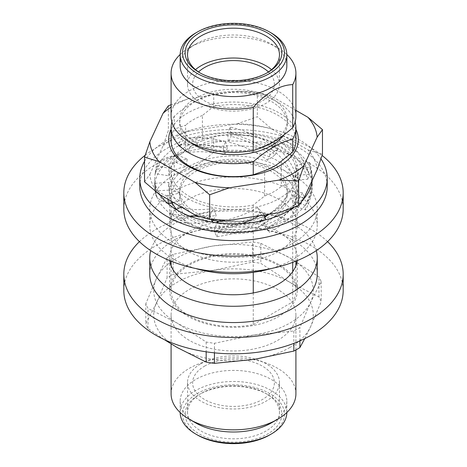 <?xml version="1.0" encoding="UTF-8"?>
<svg xmlns="http://www.w3.org/2000/svg" width="467" height="467" viewBox="0 0 467 467"><rect width="100%" height="100%" fill="white"/><g stroke="black" fill="none" stroke-linecap="round" stroke-linejoin="round"><path stroke-width="0.35" stroke-dasharray="2.33 1.75" d="M200.997 393.518L199.304 394.492A48.358 27.921 0 0 0 199.304 433.977A48.358 27.921 0 0 0 267.696 433.977A48.358 27.921 0 0 0 267.696 394.492A48.358 27.921 0 0 0 199.304 394.492L200.997 393.518A45.964 26.537 180 0 1 266.003 393.518A45.964 26.537 180 0 1 279.464 412.279A45.964 26.537 180 0 1 266.003 431.047A45.964 26.537 180 0 1 215.912 436.797A45.964 26.537 180 0 1 187.536 412.279A45.964 26.537 180 0 1 200.997 393.518M197.471 435.034A50.95 29.415 180 0 1 197.471 393.436A50.95 29.415 180 0 1 269.529 393.436A50.95 29.415 180 0 1 269.529 435.034M286.843 412.513A53.343 30.799 0 0 0 286.843 412.279A53.343 30.799 0 0 0 253.914 383.827A53.343 30.799 0 0 0 195.778 390.505A53.343 30.799 0 0 0 180.157 412.279A53.343 30.799 0 0 0 180.157 412.513M204.593 366.122A40.88 23.601 180 0 1 262.407 366.122A40.88 23.601 180 0 1 262.407 399.501A40.88 23.601 180 0 1 204.593 399.501A40.88 23.601 180 0 1 204.593 366.122M200.997 363.682A45.964 26.537 180 0 1 251.088 357.926A45.964 26.537 180 0 1 279.464 382.444A45.964 26.537 180 0 1 266.003 401.211A45.964 26.537 180 0 1 215.912 406.961A45.964 26.537 180 0 1 187.536 382.444A45.964 26.537 180 0 1 200.997 363.682M195.778 422.985A53.343 30.799 180 0 1 180.157 401.206A53.343 30.799 180 0 1 195.778 379.432A53.343 30.799 180 0 1 253.914 372.754A53.343 30.799 180 0 1 286.843 401.206A53.343 30.799 180 0 1 271.222 422.985M171.085 393.798A62.415 36.035 180 0 1 189.363 368.317A62.415 36.035 180 0 1 257.387 360.506A62.415 36.035 180 0 1 295.915 393.798M189.363 289.429A62.415 36.035 180 0 1 257.387 281.619A62.415 36.035 180 0 1 295.915 314.91A62.415 36.035 180 0 1 277.637 340.39A62.415 36.035 180 0 1 209.613 348.207A62.415 36.035 180 0 1 171.085 314.91A62.415 36.035 180 0 1 189.363 289.429M289.902 347.477A79.764 46.052 180 0 1 254.147 359.397A79.764 46.052 180 0 1 177.098 347.477A79.764 46.052 180 0 1 156.451 302.99A79.764 46.052 180 0 1 212.853 270.428A79.764 46.052 180 0 1 289.902 282.348A79.764 46.052 180 0 1 310.549 326.83A79.764 46.052 180 0 1 289.902 347.477M167.093 257.825A89.74 51.808 180 0 1 170.046 256.033A89.74 51.808 180 0 1 173.146 254.328L212.853 246.004A79.764 46.052 180 0 1 289.902 257.924A79.764 46.052 180 0 1 310.549 302.406A79.764 46.052 180 0 1 254.147 334.973A79.764 46.052 180 0 1 177.098 323.053A79.764 46.052 180 0 1 156.451 278.571A79.764 46.052 180 0 1 177.098 257.924A79.764 46.052 180 0 1 212.853 246.004L252.565 242.04A89.74 51.808 180 0 1 260.831 243.325L289.902 257.924L318.973 276.89A89.74 51.808 180 0 1 321.191 281.665L310.549 302.406L299.907 327.513A89.74 51.808 180 0 1 293.854 331.01L254.147 334.973L214.435 343.298A89.74 51.808 180 0 1 206.169 342.019L177.098 323.053L148.027 308.448A89.74 51.808 180 0 1 145.809 303.678L156.451 278.571L167.093 257.825L167.093 277.883A89.74 51.808 180 0 1 170.046 276.096A89.74 51.808 180 0 1 173.146 274.392L212.853 270.428L252.565 262.104A89.74 51.808 180 0 1 260.831 263.382L289.902 282.348L318.973 296.948A89.74 51.808 180 0 1 321.191 301.723L310.549 326.83L304.758 338.622M268.455 71.953A40.88 23.601 180 0 1 262.407 100.878A40.88 23.601 180 0 1 208.264 102.758A40.88 23.601 180 0 1 198.545 71.953M271.514 69.636A45.964 26.537 180 0 1 279.464 84.556A45.964 26.537 180 0 1 266.003 103.318A45.964 26.537 180 0 1 215.912 109.074A45.964 26.537 180 0 1 187.536 84.556A45.964 26.537 180 0 1 195.486 69.636M200.174 72.998A45.964 26.537 0 0 0 200.997 73.482A45.964 26.537 0 0 0 266.003 73.482L267.696 72.508L266.003 73.482A45.964 26.537 0 0 0 266.826 72.998M195.778 32.941A53.343 30.799 180 0 1 271.222 32.941M180.157 65.794A53.343 30.799 180 0 1 195.778 44.015A53.343 30.799 180 0 1 271.222 44.015A53.343 30.799 180 0 1 286.843 65.794M180.157 54.487A62.415 36.035 180 0 1 189.363 47.722L195.778 44.015L189.363 47.722A62.415 36.035 180 0 1 277.637 47.722A62.415 36.035 180 0 1 286.843 54.487M171.085 116.295A62.415 36.035 180 0 1 189.363 90.814A62.415 36.035 180 0 1 257.387 83.003A62.415 36.035 180 0 1 295.915 116.295M195.428 98.356A53.845 31.085 180 0 1 254.106 91.62A53.845 31.085 180 0 1 287.345 120.34A53.845 31.085 180 0 1 271.572 142.318A53.845 31.085 180 0 1 212.894 149.055A53.845 31.085 180 0 1 179.655 120.34A53.845 31.085 180 0 1 195.428 98.356M191.038 142.709A53.845 31.085 180 0 1 179.655 123.592A53.845 31.085 180 0 1 195.428 101.613A53.845 31.085 180 0 1 254.106 94.877A53.845 31.085 180 0 1 287.345 123.592A53.845 31.085 180 0 1 283.387 135.284M202.404 140.748A57.085 32.959 0 0 0 185.627 150.432L174.29 159.492A62.415 36.035 0 0 0 171.085 170.899A62.415 36.035 0 0 0 189.363 196.379A62.415 36.035 0 0 0 253.254 205.083L264.596 196.023A57.085 32.959 0 0 0 281.373 186.339L292.71 182.305A62.415 36.035 0 0 0 295.915 170.899A62.415 36.035 0 0 0 277.637 145.418A62.415 36.035 0 0 0 213.746 136.714L202.404 140.748L202.404 115.466L213.746 106.406L213.746 93.453A62.415 36.035 180 0 1 295.138 121.969M213.746 93.453C207.319 95.169 200.746 97.93 194.015 101.742C187.372 105.635 180.793 110.469 174.29 116.23L174.29 129.184L185.627 125.156L185.627 150.432M195.428 168.371A53.845 31.085 180 0 1 254.106 161.635A53.845 31.085 180 0 1 287.345 190.349A53.845 31.085 180 0 1 271.572 212.333A53.845 31.085 180 0 1 212.894 219.07A53.845 31.085 180 0 1 179.655 190.349A53.845 31.085 180 0 1 195.428 168.371M295.915 170.899L295.915 186.31A62.415 36.035 180 0 0 213.746 152.125C207.319 157.834 200.746 162.662 194.015 166.614C187.372 170.397 180.793 173.158 174.29 174.903L174.29 159.492M295.915 186.31A62.415 36.035 180 0 1 292.71 197.716C286.283 203.419 279.71 208.253 272.985 212.205L268.648 214.551M211.551 221.994A53.845 31.085 180 0 1 179.655 193.607A53.845 31.085 180 0 1 195.428 171.628A53.845 31.085 180 0 1 254.106 164.892A53.845 31.085 180 0 1 287.345 193.607A53.845 31.085 180 0 1 271.572 215.591A53.845 31.085 180 0 1 211.802 222.058M295.915 197.652A62.415 36.035 180 0 0 257.387 164.355A62.415 36.035 180 0 0 189.363 172.171A62.415 36.035 180 0 0 171.085 197.652A62.415 36.035 180 0 0 253.254 231.836C259.757 226.069 266.336 221.241 272.985 217.342C279.71 213.53 286.283 210.769 292.71 209.058A62.415 36.035 180 0 0 295.915 197.652L295.915 261.146M253.254 292.955L253.254 324.67A62.415 36.035 180 0 1 171.085 290.486A62.415 36.035 180 0 1 189.363 265.005A62.415 36.035 180 0 1 257.387 257.194A62.415 36.035 180 0 1 295.915 290.486A62.415 36.035 180 0 1 292.71 301.892L292.71 271.666M253.254 231.836L253.254 272.349M297.14 260.65A63.816 36.84 0 0 0 297.316 257.924A63.816 36.84 0 0 0 278.624 231.871A63.816 36.84 0 0 0 209.082 223.886A63.816 36.84 0 0 0 169.684 257.924A63.816 36.84 0 0 0 169.86 260.65M278.624 264.439A63.816 36.84 0 0 0 209.082 256.453A63.816 36.84 0 0 0 169.684 290.486A63.816 36.84 0 0 0 188.376 316.538A63.816 36.84 0 0 0 257.918 324.524A63.816 36.84 0 0 0 297.316 290.486A63.816 36.84 0 0 0 278.624 264.439M343.181 290.486A109.681 63.325 0 0 0 311.057 245.712A109.681 63.325 0 0 0 191.528 231.988A109.681 63.325 0 0 0 123.819 290.486M327.565 241.643A109.681 63.325 0 0 0 311.057 229.431A109.681 63.325 0 0 0 139.435 241.643M317.256 274.205A83.756 48.358 0 0 0 292.721 240.015A83.756 48.358 0 0 0 201.446 229.53A83.756 48.358 0 0 0 149.744 274.205M316.293 250.61A83.756 48.358 0 0 0 292.721 223.734A83.756 48.358 0 0 0 207.412 211.971A83.756 48.358 0 0 0 150.707 250.61M202.404 115.466A57.085 32.959 0 0 0 185.627 125.156M171.085 140.59A62.415 36.035 180 0 1 174.29 129.184M295.915 129.388A64.808 37.418 0 0 0 279.33 113.002A64.808 37.418 0 0 0 171.085 129.388M213.746 106.406A62.415 36.035 180 0 1 277.637 115.11A62.415 36.035 180 0 1 295.915 140.59M279.33 145.57A64.808 37.418 0 0 0 187.67 145.57A64.808 37.418 0 0 0 187.67 198.487A64.808 37.418 0 0 0 279.33 198.487A64.808 37.418 0 0 0 279.33 145.57M281.373 161.057L281.373 186.339M264.596 196.023L264.596 170.747M278.811 212.695A83.756 48.358 0 0 0 303.941 198.189M195.153 215.018A83.756 48.358 0 0 0 229.478 220.325M144.531 181.856L149.843 174.349A83.756 48.358 0 0 0 159.037 194.167M149.843 174.349L163.059 145.867L168.371 130.491L188.189 131.361A83.756 48.358 0 0 0 163.059 145.867M188.189 131.361L237.522 123.726L257.34 116.727L271.847 129.038A83.756 48.358 0 0 0 237.522 123.726M317.157 169.708A83.756 48.358 0 0 0 307.963 149.889L271.847 129.038M295.915 110.37L271.847 96.471A83.756 48.358 0 0 0 237.522 91.164L188.189 98.794A83.756 48.358 0 0 0 171.085 107.217M188.189 98.794L171.085 104.731M322.469 154.326L307.963 149.889M237.522 91.164L257.34 92.034L271.847 96.471M257.34 92.034L257.34 116.727M168.371 105.799L168.371 130.491M253.254 205.083L253.254 220.494A62.415 36.035 180 0 1 219.058 221.37M213.133 220.371A62.415 36.035 180 0 1 171.085 186.31A62.415 36.035 180 0 1 174.29 174.903M292.71 182.305L292.71 197.716M213.746 152.125L213.746 136.714M253.254 220.494L264.485 216.507M292.71 262.378L292.71 209.058M253.254 324.67L292.71 301.892M171.862 121.969A62.415 36.035 180 0 1 174.29 116.23M299.907 340.887L299.907 327.513M293.854 331.01L293.854 343.362M321.191 281.665L321.191 301.723M318.973 296.948L318.973 276.89M260.831 243.325L260.831 263.382M252.565 262.104L252.565 242.04M173.146 254.328L173.146 274.392M145.809 303.678L145.809 323.736L156.451 302.99L167.093 277.883M164.174 339.556L148.027 328.511A89.74 51.808 180 0 1 145.809 323.736M148.027 328.511L148.027 308.448M206.169 342.019L206.169 351.814M214.435 352.848L214.435 343.298M144.531 161.319A93.727 54.114 180 0 1 299.773 140.077A93.727 54.114 180 0 1 320.957 158.885M139.773 186.479A93.727 54.114 180 0 1 197.634 136.487A93.727 54.114 180 0 1 299.773 148.22A93.727 54.114 180 0 1 327.227 186.479M228.918 133.113C237.872 135.348 246.664 138.512 255.291 142.604C261.911 139.709 270.393 145.628 276.785 148.313C269.284 142.943 261.181 138.296 252.478 134.373C245.817 137.356 236.623 132.972 228.918 133.113A78.812 48.457 24.8 0 0 227.616 132.815L228.427 142.131A64.808 39.847 24.8 0 1 267.573 160.234L275.221 154.822A78.812 48.457 24.8 0 0 255.291 142.604M179.445 145.435C185.977 144.42 193.344 144.186 201.534 144.747C207.797 139.143 216.67 141.413 224.358 141.139C215.45 139.219 206.963 138.057 198.895 137.66C192.696 143.34 184.985 142.511 179.445 145.435A78.812 33.455 20 0 0 178.522 145.605L188.067 152.744A64.808 27.512 20 0 1 224.802 154.904L223.185 148.226A78.812 33.455 20 0 0 201.534 144.747M155.266 173.234C156.317 170.624 158.809 168.324 162.738 166.334C165.709 158.786 170.829 158.12 176.205 155.102C170.058 156.34 165.16 157.992 161.506 160.058C158.669 167.641 156.048 168.978 155.266 173.234A78.812 22.813 8.7 0 0 155.149 173.619L168.966 175.855A64.808 18.756 8.7 0 1 186.094 166.69L175.977 162.481A78.812 22.813 8.7 0 0 162.738 166.334M167.688 203.501C162.773 201.703 159.224 199.625 157.052 197.267L154.805 187.29L154.863 183.665L154.729 185.002L157.805 191.091C159.854 197.372 163.152 201.505 167.688 203.501A78.812 21.5 -5.3 0 0 168.015 203.618M289.196 147.689L280.539 142.032L289.196 149.656L298.845 160.917C302.733 160.228 306.848 168.797 308.961 173.269C306.375 165.773 302.447 158.599 297.175 151.746C295.051 151.985 292.389 150.637 289.196 147.689M177.804 218.638A78.771 45.48 180 0 1 154.729 186.479A78.771 45.48 180 0 1 203.355 144.466A78.771 45.48 180 0 1 289.196 154.326A78.771 45.48 180 0 1 312.271 186.479A78.771 45.48 180 0 1 263.645 228.497A78.771 45.48 180 0 1 177.804 218.638M177.804 217.132L170.315 213.466L177.804 215.17L189.52 216.239C195.194 222.45 203.478 221.043 210.909 222.082C202.322 223.121 194.395 223.448 187.133 223.074C184.161 219.887 181.05 217.908 177.804 217.132M160.029 194.739A78.771 45.48 180 0 1 154.729 178.341A78.771 45.48 180 0 1 203.355 136.323A78.771 45.48 180 0 1 289.196 146.183A78.771 45.48 180 0 1 312.271 178.341A78.771 45.48 180 0 1 312.189 180.414M302.809 199.952A78.771 45.48 180 0 1 293.901 207.529M264.701 220.272L238.911 231.679C232.058 228.019 222.823 231.469 215.334 230.558C224.067 229.215 232.893 226.939 241.813 223.734C248.654 227.312 257.65 222.274 264.701 220.272A78.812 44.674 -24.4 0 0 265.233 219.963M310.146 168.027L312.271 183.846L311.828 191.108C311.156 191.091 308.985 200.074 305.827 204.324C309.37 197.033 311.454 189.474 312.084 181.64L312.225 178.698L310.146 168.027A78.812 64.685 -3 0 0 309.808 166.929L296.271 170.087A64.808 53.191 -3 0 1 298.343 181.307A64.808 53.191 -3 0 1 292.739 205.439L305.511 209.922A78.812 64.685 -3 0 0 311.828 191.108M303.889 198.924C299.855 206.081 294.613 212.789 288.162 219.052C283.271 217.855 275.787 224.825 268.852 226.95C276.861 222.088 283.983 216.46 290.217 210.068C295.016 211.212 300.526 203.11 303.889 198.924A78.812 58.322 -21.1 0 0 304.134 198.475M290.217 210.068A78.812 58.322 -21.1 0 0 290.585 209.677M291.834 208.305A78.812 58.322 -21.1 0 0 302.511 192.865L304.28 197.453M268.852 226.95A78.812 58.322 -21.1 0 1 267.667 227.633L269.593 232.636A78.812 58.322 -21.1 0 0 288.162 219.052M302.511 192.865L290.083 190.565L292.009 195.568A64.808 47.961 -21.1 0 1 263.353 224.16L269.593 232.636M267.667 227.633L261.421 219.151A64.808 47.961 -21.1 0 0 264.777 217.149M269.15 214.19A64.808 47.961 -21.1 0 0 290.083 190.565M304.443 197.874L292.009 195.568M261.421 219.151L263.353 224.16M312.084 181.64A78.812 64.685 -3 0 0 312.096 181.336M312.131 180.536A78.812 64.685 -3 0 0 312.084 176.024A78.812 64.685 -3 0 0 309.568 162.382L309.808 166.929M305.511 209.922L305.272 205.369A78.812 64.685 -3 0 0 305.827 204.324M309.568 162.382L296.031 165.534L296.271 170.087M305.272 205.369L292.5 200.886A64.808 53.191 -3 0 0 298.104 176.754A64.808 53.191 -3 0 0 296.031 165.534M292.5 200.886L292.739 205.439M297.175 151.746A78.812 60.786 18 0 0 281.029 136.405L279.464 141.238L271.158 148.979A64.808 49.987 18 0 1 294.403 180.192L307.735 179.194A78.812 60.786 18 0 0 298.845 160.917M280.539 142.032A78.812 60.786 18 0 0 279.464 141.238M307.735 179.194L309.3 174.36A78.812 60.786 18 0 0 308.961 173.269M281.029 136.405L272.722 144.151L271.158 148.979M309.3 174.36L295.967 175.364A64.808 49.987 18 0 0 272.722 144.151M295.967 175.364L294.403 180.192M252.478 134.373A78.812 48.457 24.8 0 0 230.254 127.1L227.616 132.815M275.221 154.822L277.853 149.113A78.812 48.457 24.8 0 0 276.785 148.313M230.254 127.1L231.06 136.422L228.427 142.131M277.853 149.113L270.212 154.519A64.808 39.847 24.8 0 0 231.06 136.422M270.212 154.519L267.573 160.234M198.895 137.66A78.812 33.455 20 0 0 180.992 138.816L178.522 145.605M223.185 148.226L225.66 141.437A78.812 33.455 20 0 0 224.358 141.139M180.992 138.816L190.542 145.961L188.067 152.744M225.66 141.437L227.271 148.115A64.808 27.512 20 0 0 190.542 145.961M227.271 148.115L224.802 154.904M161.506 160.058A78.812 22.813 8.7 0 0 156.305 166.071L155.149 173.619M175.977 162.481L177.133 154.933A78.812 22.813 8.7 0 0 176.205 155.102M156.305 166.071L170.122 168.307L168.966 175.855M177.133 154.933L187.249 159.142A64.808 18.756 8.7 0 0 170.122 168.307M187.249 159.142L186.094 166.69M157.805 191.091A78.812 21.5 -5.3 0 0 167.735 196.117L168.032 199.362M154.863 183.665A78.812 21.5 -5.3 0 1 154.98 183.28L155.686 190.921A78.812 21.5 -5.3 0 0 155.377 193.484A78.812 21.5 -5.3 0 0 157.052 197.267M167.735 196.117L179.357 192.999L180.064 200.641A64.808 17.682 -5.3 0 1 169.317 192.194A64.808 17.682 -5.3 0 1 169.574 190.087L155.686 190.921M154.98 183.28L168.867 182.445A64.808 17.682 -5.3 0 0 168.61 184.553A64.808 17.682 -5.3 0 0 179.357 192.999M173.362 202.439L180.064 200.641M168.867 182.445L169.574 190.087M189.52 216.239A78.812 30.133 -17.7 0 0 189.987 216.25M198.061 216.063A78.812 30.133 -17.7 0 0 209.94 214.884L211.44 219.607M210.909 222.082A78.812 30.133 -17.7 0 0 211.481 222.006M170.315 213.466A78.812 30.133 -17.7 0 1 169.568 213.209L171.803 220.237A78.812 30.133 -17.7 0 0 187.133 223.074M209.94 214.884L213.927 208.492L216.163 215.515A64.808 24.78 -17.7 0 1 182.965 214.137L171.803 220.237M182.387 207.646A64.808 24.78 -17.7 0 0 213.927 208.492M169.568 213.209L176.24 209.566M213.507 219.77L216.163 215.515M180.729 207.114L182.965 214.137M241.813 223.734A78.812 44.674 -24.4 0 0 242.367 223.53M259.471 215.69A78.812 44.674 -24.4 0 0 263.166 213.606L263.808 215.018M215.334 230.558A78.812 44.674 -24.4 0 1 214.073 230.727L216.787 236.711A78.812 44.674 -24.4 0 0 238.911 231.679M263.166 213.606L257.656 207.529L260.37 213.512A64.808 36.741 -24.4 0 1 219.998 227.598L216.787 236.711M224.966 220.301A64.808 36.741 -24.4 0 0 257.656 207.529M214.073 230.727L216.869 222.794M265.886 219.583L260.37 213.512M217.283 221.615L219.998 227.598M188.376 251.409A63.816 36.84 180 0 1 169.684 225.357A63.816 36.84 180 0 1 209.082 191.318A63.816 36.84 180 0 1 278.624 199.31A63.816 36.84 180 0 1 297.316 225.357A63.816 36.84 180 0 1 257.918 259.395A63.816 36.84 180 0 1 188.376 251.409M172.078 202.783A63.816 36.84 180 0 1 169.684 192.795A63.816 36.84 180 0 1 209.082 158.757A63.816 36.84 180 0 1 278.624 166.742A63.816 36.84 180 0 1 297.316 192.795A63.816 36.84 180 0 1 257.918 226.834A63.816 36.84 180 0 1 188.376 218.848A63.816 36.84 180 0 1 176.538 209.403M145.155 155.272A109.681 63.325 180 0 1 311.057 148.016A109.681 63.325 180 0 1 322.096 155.464M123.819 209.076A109.681 63.325 180 0 1 191.528 150.572A109.681 63.325 180 0 1 311.057 164.302A109.681 63.325 180 0 1 343.181 209.076M292.721 174.886A83.756 48.358 180 0 1 317.256 209.076A83.756 48.358 180 0 1 265.554 253.75A83.756 48.358 180 0 1 174.279 243.266A83.756 48.358 180 0 1 149.744 209.076A83.756 48.358 180 0 1 201.446 164.402A83.756 48.358 180 0 1 292.721 174.886M195.825 268.548A83.756 48.358 180 0 1 174.279 259.553A83.756 48.358 180 0 1 149.744 225.357A83.756 48.358 180 0 1 201.446 180.682A83.756 48.358 180 0 1 292.721 191.166A83.756 48.358 180 0 1 317.256 225.357A83.756 48.358 180 0 1 271.175 268.548M187.536 382.444L187.536 412.279M286.843 401.206L286.843 412.279M295.915 314.91L295.915 349.952M187.536 54.721L187.536 84.556M271.222 44.015L277.637 47.722M287.345 120.34L287.345 123.592M287.345 190.349L287.345 193.607M171.085 197.652L171.085 261.146M171.085 265.589L171.085 290.486M200.997 73.482L199.304 72.508M169.684 290.486L169.684 257.924M171.085 170.899L171.085 186.31M297.316 290.486L297.316 257.924M295.915 265.589L295.915 290.486M179.655 190.349L179.655 193.607M179.655 120.34L179.655 123.592M279.464 54.721L279.464 84.556M171.085 314.91L171.085 343.905M180.157 401.206L180.157 412.279M279.464 382.444L279.464 412.279M266.003 393.518L267.696 394.492M154.729 178.341L154.729 184.967M154.729 185.743L154.729 186.479M312.271 178.341L312.271 180.268M312.271 183.875L312.271 186.479M312.084 176.024L312.225 178.698M298.104 176.754L298.343 181.307M154.805 187.29L155.377 193.484M168.61 184.553L169.317 192.194M169.684 192.795L169.684 225.357M317.256 209.076L317.256 225.357M149.744 209.076L149.744 225.357M297.316 192.795L297.316 225.357"/><path stroke-width="0.7" d="M180.157 412.513A53.343 30.799 0 0 0 195.778 434.059L197.471 435.034A50.95 29.415 180 0 0 269.529 435.034L271.222 434.059A53.343 30.799 0 0 0 286.843 412.513M189.363 419.278L195.778 422.985A53.343 30.799 180 0 0 271.222 422.985L277.637 419.278A62.415 36.035 180 0 1 189.363 419.278A62.415 36.035 180 0 1 171.085 393.798L171.085 343.905M295.915 349.952L295.915 393.798A62.415 36.035 180 0 1 277.637 419.278L271.222 422.985M304.758 338.622L299.907 347.576A89.74 51.808 180 0 1 296.954 349.363A89.74 51.808 180 0 1 293.854 351.073L254.147 359.397L214.435 363.355A89.74 51.808 180 0 1 206.169 362.077L177.098 347.477L164.174 339.556M198.545 71.953A40.88 23.601 180 0 1 204.593 67.499A40.88 23.601 180 0 1 268.455 71.953M195.486 69.636A45.964 26.537 180 0 1 200.997 65.789A45.964 26.537 180 0 1 271.514 69.636M266.826 72.998A45.964 26.537 0 0 0 279.464 54.721A45.964 26.537 0 0 0 251.088 30.203A45.964 26.537 0 0 0 200.997 35.953A45.964 26.537 0 0 0 187.536 54.721A45.964 26.537 0 0 0 200.174 72.998M269.529 31.966L271.222 32.941A53.343 30.799 180 0 1 286.843 54.721A53.343 30.799 180 0 1 271.222 76.495A53.343 30.799 180 0 1 213.086 83.173A53.343 30.799 180 0 1 180.157 54.721A53.343 30.799 180 0 1 195.778 32.941L197.471 31.966A50.95 29.415 0 0 0 197.471 73.564A50.95 29.415 0 0 0 269.529 73.564A50.95 29.415 0 0 0 269.529 31.966A50.95 29.415 0 0 0 197.471 31.966L195.778 32.941M286.843 54.721L286.843 65.794A53.343 30.799 180 0 1 271.222 87.568A53.343 30.799 180 0 1 213.086 94.246A53.343 30.799 180 0 1 180.157 65.794L180.157 54.721M286.843 54.487A62.415 36.035 180 0 1 295.915 73.202A62.415 36.035 180 0 1 292.71 84.609C286.458 84.807 279.879 86.815 272.985 90.621C266.038 94.819 259.465 100.405 253.254 107.387A62.415 36.035 180 0 1 171.085 73.202A62.415 36.035 180 0 1 180.157 54.487M253.254 107.387L253.254 150.479A62.415 36.035 180 0 1 171.085 116.295L171.085 73.202M295.915 73.202L295.915 116.295A62.415 36.035 180 0 1 292.71 127.701L292.71 84.609M253.254 150.479C259.757 148.734 266.336 145.973 272.985 142.19C279.71 138.238 286.283 133.41 292.71 127.701M283.387 135.284A53.845 31.085 180 0 1 271.572 145.576A53.845 31.085 180 0 1 191.038 142.709M253.254 174.775L253.254 161.821C259.757 156.054 266.336 151.226 272.985 147.327C279.71 143.521 286.283 140.754 292.71 139.043L292.71 151.997L281.373 161.057A57.085 32.959 0 0 1 264.596 170.747L253.254 174.775A62.415 36.035 180 0 1 189.363 166.071A62.415 36.035 180 0 1 171.085 140.59L171.085 127.637A62.415 36.035 180 0 1 171.862 121.969M295.138 121.969A62.415 36.035 180 0 1 295.915 127.637A62.415 36.035 180 0 1 292.71 139.043M253.254 272.349L253.254 292.955M267.696 72.508A48.358 27.921 180 0 1 199.304 72.508A48.358 27.921 180 0 1 199.304 33.023A48.358 27.921 180 0 1 267.696 33.023A48.358 27.921 180 0 1 267.696 72.508L267.696 72.508M169.86 260.65A63.816 36.84 0 0 0 188.376 283.977A63.816 36.84 0 0 0 255.723 292.459A63.816 36.84 0 0 0 297.14 260.65M139.435 241.643A109.681 63.325 0 0 0 123.819 274.205L123.819 290.486A109.681 63.325 0 0 0 155.943 335.265A109.681 63.325 0 0 0 275.472 348.989A109.681 63.325 0 0 0 343.181 290.486L343.181 274.205A109.681 63.325 0 0 0 327.565 241.643M123.819 274.205A109.681 63.325 0 0 0 155.943 318.984A109.681 63.325 0 0 0 275.472 332.708A109.681 63.325 0 0 0 343.181 274.205M150.707 250.61A83.756 48.358 0 0 0 149.744 257.924L149.744 274.205A83.756 48.358 0 0 0 174.279 308.401A83.756 48.358 0 0 0 265.554 318.879A83.756 48.358 0 0 0 317.256 274.205L317.256 257.924A83.756 48.358 0 0 0 316.293 250.61M149.744 257.924A83.756 48.358 0 0 0 174.279 292.114A83.756 48.358 0 0 0 265.554 302.598A83.756 48.358 0 0 0 317.256 257.924M171.085 129.388A64.808 37.418 0 0 0 187.67 165.919A64.808 37.418 0 0 0 266.208 171.768A64.808 37.418 0 0 0 295.915 129.388M295.915 127.637L295.915 140.59A62.415 36.035 180 0 1 292.71 151.997M159.037 161.6L195.153 182.451A83.756 48.358 0 0 0 229.478 187.763L278.811 180.134A83.756 48.358 0 0 0 303.941 165.622L317.157 137.14L322.469 129.639L322.469 154.326L317.157 169.708L303.941 198.189L298.629 205.69L278.811 212.695L229.478 220.325L209.66 219.455L195.153 215.018L159.037 194.167L144.531 181.856L144.531 157.163L159.037 161.6A83.756 48.358 0 0 1 149.843 141.787L163.059 113.3A83.756 48.358 0 0 1 171.085 107.217M317.157 137.14A83.756 48.358 0 0 0 307.963 117.322L295.915 110.37M278.811 180.134L298.629 181.003L303.941 165.622M307.963 117.322L322.469 129.639M171.085 104.731L168.371 105.799L163.059 113.3M149.843 141.787L144.531 157.163M195.153 182.451L209.66 194.768L229.478 187.763M209.66 194.768L209.66 219.455M298.629 181.003L298.629 205.69M219.058 221.37A62.415 36.035 180 0 1 213.133 220.371M264.485 216.507L268.648 214.551M292.71 271.666L292.71 262.378M253.254 161.821A62.415 36.035 180 0 1 171.085 127.637M299.907 347.576L299.907 340.887M293.854 343.362L293.854 351.073M206.169 351.814L206.169 362.077M214.435 363.355L214.435 352.848M195.778 434.059A53.343 30.799 0 0 0 271.222 434.059L269.529 435.034M320.957 158.885A93.727 54.114 180 0 1 327.227 178.341A93.727 54.114 180 0 1 269.366 228.334A93.727 54.114 180 0 1 167.227 216.606A93.727 54.114 180 0 1 139.773 178.341A93.727 54.114 180 0 1 144.531 161.319M327.227 178.341L327.227 186.479A93.727 54.114 180 0 1 269.366 236.477A93.727 54.114 180 0 1 167.227 224.744A93.727 54.114 180 0 1 139.773 186.479L139.773 178.341M293.901 207.529A78.771 45.48 180 0 1 177.804 210.5A78.771 45.48 180 0 1 160.029 194.739M312.189 180.414A78.771 45.48 180 0 1 302.809 199.952M290.585 209.677A78.812 58.322 -21.1 0 0 291.834 208.305M304.134 198.475A78.812 58.322 -21.1 0 0 304.443 197.874L304.28 197.453M264.777 217.149A64.808 47.961 -21.1 0 0 269.15 214.19M312.096 181.336A78.812 64.685 -3 0 0 312.131 180.536M168.015 203.618A78.812 21.5 -5.3 0 0 168.441 203.758L173.362 202.439M168.032 199.362L168.441 203.758M189.987 216.25A78.812 30.133 -17.7 0 0 198.061 216.063M211.481 222.006A78.812 30.133 -17.7 0 0 212.176 221.907L213.507 219.77M211.44 219.607L212.176 221.907M176.24 209.566L180.729 207.114A64.808 24.78 -17.7 0 0 182.387 207.646M242.367 223.53A78.812 44.674 -24.4 0 0 259.471 215.69M265.233 219.963A78.812 44.674 -24.4 0 0 265.886 219.583L263.808 215.018M216.869 222.794L217.283 221.615A64.808 36.741 -24.4 0 0 224.966 220.301M176.538 209.403A63.816 36.84 180 0 1 172.078 202.783M322.096 155.464A109.681 63.325 180 0 1 343.181 192.795A109.681 63.325 180 0 1 275.472 251.299A109.681 63.325 180 0 1 155.943 237.569A109.681 63.325 180 0 1 123.819 192.795A109.681 63.325 180 0 1 145.155 155.272M343.181 192.795L343.181 209.076A109.681 63.325 180 0 1 275.472 267.579A109.681 63.325 180 0 1 155.943 253.85A109.681 63.325 180 0 1 123.819 209.076L123.819 192.795M271.175 268.548A83.756 48.358 180 0 1 195.825 268.548M171.085 261.146L171.085 265.589M295.915 261.146L295.915 265.589"/></g></svg>
